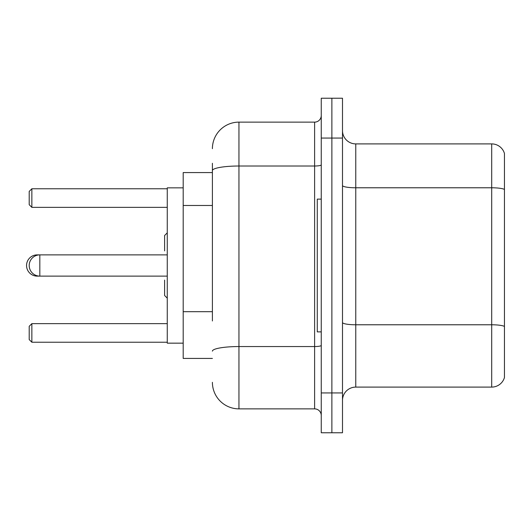 <?xml version="1.0" encoding="UTF-8"?>
<svg xmlns="http://www.w3.org/2000/svg" width="531" height="531" viewBox="0 0 531 531"><rect width="100%" height="100%" fill="white"/><g stroke="black" fill="none" stroke-linecap="round" stroke-linejoin="round"><path stroke-width="0.8" d="M212.4 196.191L212.4 163.282L212.4 172.575L183.195 172.575L183.195 358.425L212.4 358.425M212.4 320.976L212.4 163.282M321.255 392.94L321.255 432.765L331.875 432.765L331.875 392.94L331.875 432.765L342.495 432.765L342.495 392.94L331.875 392.94L331.875 138.06L331.875 392.94L321.255 392.94L321.255 138.06L331.875 138.06L331.875 98.235L331.875 138.06L342.495 138.06L342.495 392.94M342.495 138.06L342.495 98.235L321.255 98.235L321.255 138.06M212.4 148.68A26.55 26.55 0 0 1 238.95 122.13L238.95 408.87L314.617 408.87L314.617 122.13A6.637 6.637 0 0 0 321.255 115.492M238.95 122.13L314.617 122.13M321.255 415.507A6.637 6.637 0 0 0 314.617 408.87M238.95 408.87A26.55 26.55 0 0 1 212.4 382.32M342.495 400.374A13.275 13.275 0 0 1 355.77 387.099L491.706 387.099L491.706 143.901L355.77 143.901A13.275 13.275 0 0 1 342.495 130.626A13.275 13.275 0 0 0 355.77 143.901L355.77 387.099M504.45 153.459A13.275 13.275 0 0 0 491.706 143.901A13.275 13.275 0 0 1 504.45 153.459L504.45 377.541A13.275 13.275 0 0 1 491.706 387.099M504.45 189.627L504.45 326.439A13.275 2.303 180 0 0 491.706 324.78L355.77 324.78A13.275 2.303 -0 0 1 342.495 322.476M167.265 232.843L164.61 235.498L164.61 250.897M167.265 298.156L164.61 295.501L164.61 280.102M37.17 255.219L37.17 254.88A10.62 10.62 0 0 0 26.55 265.5A10.62 10.62 0 0 0 37.17 276.12L37.17 275.781M321.255 199.125L317.272 199.125L317.272 331.875L321.255 331.875M183.195 187.841L167.265 187.841L167.265 343.159L183.195 343.159M31.86 342.229L29.205 339.575L29.205 326.299L31.86 323.644L31.86 342.229L167.265 342.229M31.86 323.644L167.265 323.644M31.86 207.355L29.205 204.7L29.205 191.425L31.86 188.77L31.86 207.355L167.265 207.355M31.86 188.77L167.265 188.77M167.265 254.88L39.825 254.88A10.62 10.62 0 0 0 29.205 265.5A10.62 10.62 0 0 0 39.825 276.12L39.825 254.88L37.17 254.88M212.4 205.484L183.195 205.484M212.4 311.684L183.195 311.684M321.255 345.396A6.637 1.155 0 0 1 314.617 346.551L238.95 346.551A26.55 4.613 180 0 0 212.4 351.157M212.4 170.617A26.55 4.613 180 0 1 238.95 166.011L314.617 166.011A6.637 1.155 0 0 0 321.255 164.856M504.45 189.441A13.275 2.303 180 0 0 491.706 187.782L355.77 187.782A13.275 2.303 -0 0 1 342.495 185.478M167.265 276.12L37.17 276.12"/></g></svg>
